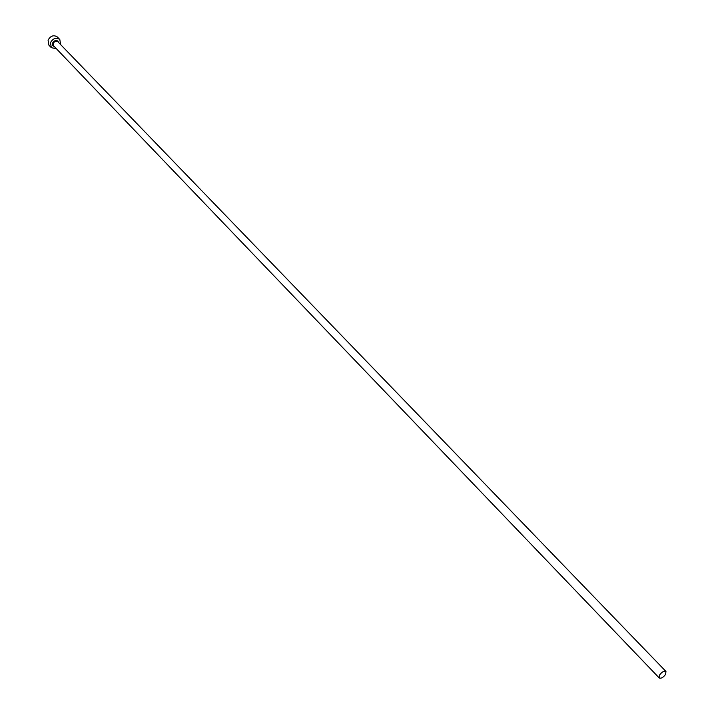 <?xml version="1.0" encoding="UTF-8"?>
<svg xmlns="http://www.w3.org/2000/svg" width="714" height="714" viewBox="0 0 714 714"><rect width="100%" height="100%" fill="white"/><g stroke="black" fill="none" stroke-linecap="round" stroke-linejoin="round"><path stroke-width="1.07" d="M665.591 674.382L665.966 671.446C664.091 670.678 661.958 671.874 659.575 675.025L659.209 677.952C661.084 678.711 663.208 677.524 665.591 674.382M60.628 44.598L59.806 39.502C56.138 37.199 53.032 38.253 50.48 42.653L51.301 47.677L56.361 48.695M59.806 39.502L57.379 36.994C53.72 34.691 50.614 35.745 48.07 40.136L48.891 45.152L51.301 47.677M54.567 46.821L52.631 45.526L52.524 43.036C55.067 39.681 57.174 39.573 58.816 42.724M665.966 671.446L57.941 41.814C56.103 40.653 54.55 41.18 53.273 43.384L53.684 45.901L659.209 677.952"/></g></svg>
